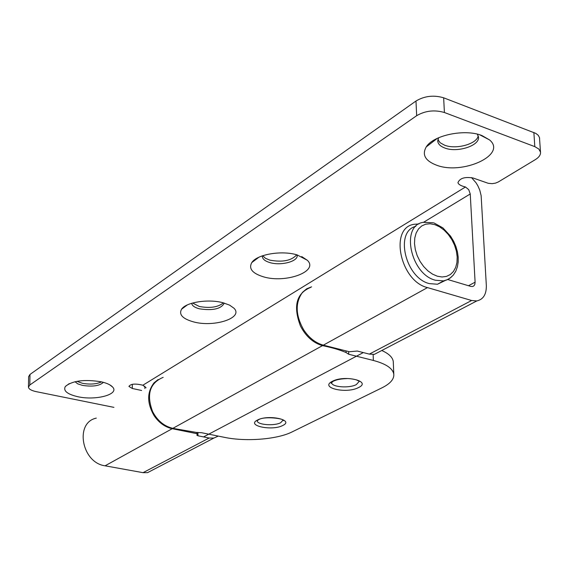 <?xml version="1.0" encoding="UTF-8"?>
<svg xmlns="http://www.w3.org/2000/svg" width="569" height="569" viewBox="0 0 569 569"><rect width="100%" height="100%" fill="white"/><g stroke="black" fill="none" stroke-linecap="round" stroke-linejoin="round"><path stroke-width="0.85" d="M468.507 285.723L475.101 282.188L474.809 284.429L473.991 285.752L472.768 286.484L470.876 286.435L447.839 279.55M475.101 282.188L470.243 193.965L423.642 222.244M146.091 387.766L142.876 385.22C135.28 383.406 130.635 383.812 128.935 386.429L132.328 388.492L141.624 390.483M28.457 386.877L28.621 376.664L29.986 374.445L415.982 101.019C424.566 95.948 433.784 94.874 443.649 97.804L535.842 133.402L538.26 135.308L539.476 137.57L540.507 152.122C540.756 154.832 538.999 157.35 535.23 159.69L498.28 181.973L495.507 183.126L492.185 183.652L488.266 183.31L473.031 177.99C464.788 176.646 459.759 178.211 457.938 182.677C458.507 184.477 461.018 185.914 465.47 186.988L468.728 189.669L470.243 193.965M471.502 177.578L476.061 182.827L477.882 185.843L479.767 190.124L481.132 195.622L486.339 285.581C486.474 294.351 483.301 299.472 476.815 300.93L471.637 300.503L369.324 354.11L374.345 354.373L380.085 351.379M218.297 436.096L213.844 438.08L209.15 438.03L197.955 435.783L196.81 435.136L197.543 434.225L196.397 433.578L172.208 428.699C164.996 427.077 158.979 422.76 154.149 415.747C146.909 403.201 146.866 392.24 154.028 382.859L158.154 379.53M96.31 418.123C74.375 422.603 81.68 462.839 105.08 465.805L143.039 472.668L147.563 472.647L152.848 469.887M539.568 138.054L539.611 138.672M192.585 303.021L199.321 306.485C210.053 308.441 218.076 307.232 223.397 302.857M262.757 255.701L265.332 258.234L269.82 260.133C282.501 262.465 291.47 260.687 296.733 254.798M437.86 139.583L440.186 142.783L444.609 145.202C456.046 149.775 477.05 144.007 478.202 135.827M76.929 381.322L82.484 383.314C90.151 384.651 96.495 384.167 101.531 381.877M29.986 374.445L29.816 384.993L416.672 115.692L415.982 101.019M443.649 97.804L444.41 112.513L534.81 146.638L533.871 132.485M113.942 407.368L36.025 391.607C31.331 390.562 28.806 389.089 28.457 387.176L29.816 384.993M418.948 223.944L414.161 224.286C388.99 227.593 400.135 281.264 427.483 287.601L471.637 300.503M311.57 286.847L306.655 288.824L302.559 292.274C295.105 302.594 295.446 315.048 303.583 329.65C308.967 337.837 315.546 343.007 323.334 345.163L349.387 351.749L357.268 351.045L369.324 354.11M540.507 152.122L538.807 149.014L534.81 146.638M444.41 112.513C434.524 109.632 425.278 110.692 416.672 115.692M193.538 321.89C182.628 318.818 178.638 314.593 181.568 309.209C185.942 302.224 208.446 298.682 223.112 302.779L229.62 305.148L233.951 308.213C243.966 317.843 214.2 327.623 193.538 321.89M263.34 276.79C252.302 273.355 248.461 268.611 251.811 262.558C256.875 254.371 281.769 250.104 297.182 254.926L307.288 260.246C319.287 271.377 285.546 283.668 263.34 276.79M436.245 165.067C425.171 160.728 421.842 154.676 426.252 146.909C433.258 135.202 464.887 128.601 481.936 135.55L489.532 139.903C507.598 154.811 462.142 175.437 436.245 165.067M100.912 381.742C106.638 383.015 110.535 384.772 112.591 387.02C119.846 394.324 95.848 400.825 77.761 396.7C67.22 394.21 63.074 390.811 65.328 386.486C72.192 380.746 84.056 379.167 100.912 381.742M224.3 303.106C221.142 308.939 212.827 310.838 199.349 308.803C194.634 307.523 192.08 305.709 191.696 303.362L191.696 303.362M297.11 254.905L297.174 255.289C298.341 261.413 280.873 266.015 269.877 262.586C265.268 261.214 262.757 259.265 262.359 256.74L262.387 255.83M477.306 134.149L478.437 136.859C480.257 145.572 457.263 153.04 444.752 147.997C440.548 146.418 438.222 144.213 437.774 141.382L438.564 137.762M103.402 382.347C99.554 385.889 92.576 386.899 82.469 385.391L77.683 383.826L75.044 381.707M163.182 377.339C149.747 383.037 146.219 394.452 152.613 411.6C157.407 420.697 164.157 426.273 172.848 428.35L196.86 432.497L201.547 432.71L224.563 437.369C245.95 441.871 277.316 439.396 292.032 431.942L382.048 387.788C390.291 383.677 394.203 379.146 393.798 374.203C392.788 368.399 385.981 363.819 373.364 360.454L348.719 354.259L346.08 352.545C339.899 349.885 332.033 347.588 322.495 345.632C313.213 342.943 305.866 336.414 300.453 326.03C292.943 306.15 296.371 293.255 310.738 287.352M381.763 350.504C388.833 353.655 392.667 357.339 393.271 361.543L393.321 362.802M348.626 351.557L348.719 354.259M415.797 226.348C394.424 231.32 405.398 278.021 429.36 283.611L437.497 284.244L443.592 280.887L435.434 280.233C410.505 274.343 400.32 225.26 423.279 222.33L433.429 222.771M445.264 280.474L437.497 284.244M203.567 436.907L363.314 352.581M142.876 385.22L465.47 186.988M209.15 438.03L143.039 472.668M172.208 428.699L105.08 465.805M132.328 388.492L132.328 384.295M144.86 388.513L144.853 386.237M196.397 433.578L196.383 432.547M323.334 345.163L427.483 287.601M197.92 432.404L197.955 435.783M172.848 428.35L322.495 345.632M283.021 420.164L280.688 422.703C274.343 426.224 257.138 424.872 257.216 420.825L258.091 420.093C263.248 415.626 285.282 418.706 283.39 420.612L283.006 419.979M257.423 420.078C268.099 414.14 294.842 419.95 282.765 425.477C272.217 431.217 245.822 425.712 257.423 420.078M332.31 381.351C344.594 374.558 372.226 381.266 358.506 387.567C346.407 394.125 319.117 387.788 332.31 381.351M359.217 381.401L356.329 384.587C349.231 388.499 331.613 387.148 331.613 382.66L331.606 382.354M373.136 354.501L373.364 360.454M434.801 224.641L430.093 223.752L425.655 224.193L421.721 225.95L418.5 228.944L416.145 233.027L414.787 238.006L414.502 243.617L415.313 249.585L417.177 255.588L420 261.327L423.628 266.498L427.874 270.844L432.525 274.13L437.333 276.214L442.056 276.982L446.452 276.413L450.314 274.543L453.443 271.477L455.691 267.366L456.964 262.423L457.184 256.889L456.366 251.043L454.539 245.168L451.793 239.542L448.258 234.449L444.119 230.132L439.553 226.803L434.801 224.641M451.779 276.712L448.023 279.45L443.592 280.887L446.509 280.04L450.093 278.099L453.322 275.076L455.776 271.257L457.391 266.847L458.187 262.046L458.187 257.074L457.448 251.903L455.933 246.583L453.664 241.32L450.577 236.171L442.917 227.899L434.104 222.984M213.844 438.08L147.563 472.647M197.543 434.225L197.528 432.426M181.568 309.209L187.336 304.92M251.811 262.558L258.916 257.224M426.252 146.909L437.426 138.281M69.254 383.613L65.328 386.486M233.951 308.213L229.641 305.155M262.345 256.214L262.359 256.74M307.288 260.246L301.734 256.576M437.732 140.635L437.774 141.382M489.532 139.903L479.838 134.839M109.853 384.886L112.591 387.02M476.815 300.93L374.345 354.373M331.606 382.347L331.073 383.236L333.007 381.379C336.059 379.779 340.44 378.862 346.144 378.627C348.42 378.385 351.77 378.776 356.187 379.793L359.203 381.202M346.08 352.545L346.023 350.895M393.271 361.543L393.798 374.203"/></g></svg>

